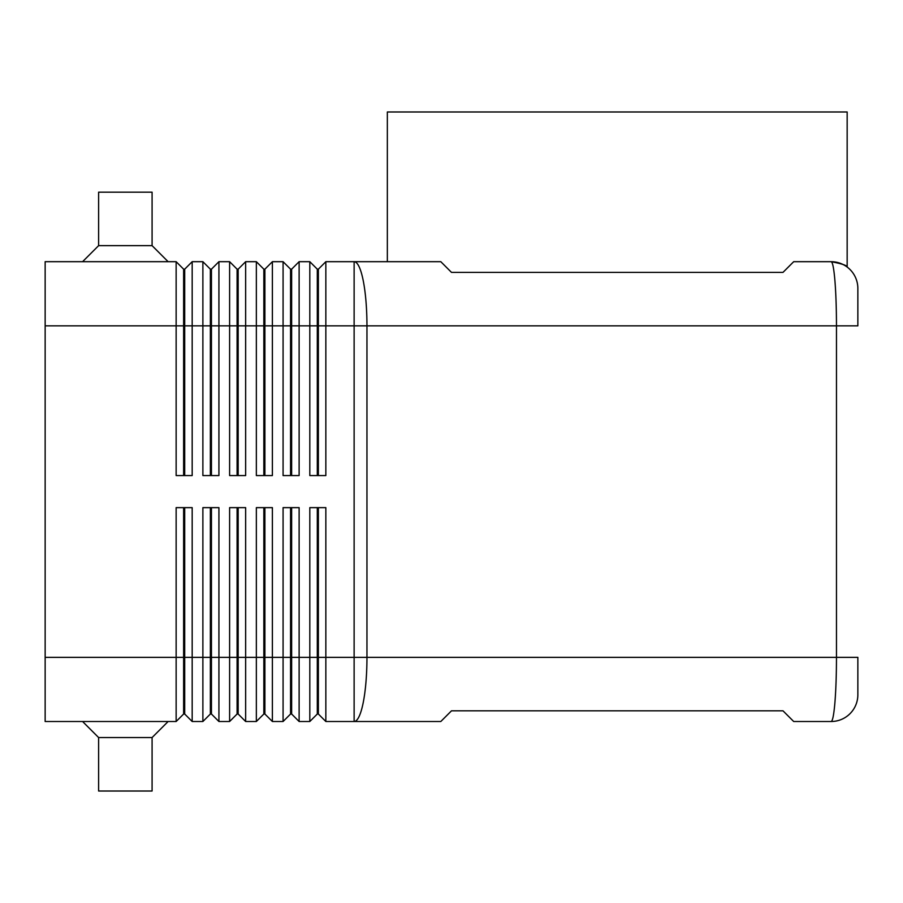 <?xml version="1.0" encoding="UTF-8"?>
<svg xmlns="http://www.w3.org/2000/svg" width="903" height="903" viewBox="0 0 903 903"><rect width="100%" height="100%" fill="white"/><g stroke="black" fill="none" stroke-linecap="round" stroke-linejoin="round"><path stroke-width="1.35" d="M842.375 264.184A26.729 26.729 0 0 1 850.016 269.523A26.729 26.729 0 0 0 831.121 261.689C841.777 263.699 847.127 265.471 847.161 267.04C847.127 265.471 841.777 263.699 831.121 261.689C832.589 261.972 833.841 268.236 834.903 280.483C835.918 293.125 836.449 308.25 836.471 325.848L836.471 657.35C836.449 674.947 835.918 690.073 834.903 702.715C833.841 714.962 832.589 721.226 831.121 721.508A26.729 26.729 0 0 0 850.016 713.675A26.729 26.729 0 0 1 831.121 721.508L793.692 721.508L782.991 710.819L451.5 710.819L440.811 721.508L354.123 721.508L354.123 657.35L325.848 657.35L325.848 507.644L309.808 507.644L309.808 721.508L299.119 721.508L299.119 507.644L283.079 507.644L283.079 721.508L272.39 721.508L272.39 507.644L256.35 507.644L256.35 721.508L245.65 721.508L245.65 507.644L229.61 507.644L229.61 721.508L218.921 721.508L218.921 507.644L202.882 507.644L202.882 721.508L192.181 721.508L192.181 507.644L176.141 507.644L176.141 721.508L183.625 714.025L184.697 714.025L184.697 507.644M857.85 325.848L857.85 288.429A26.729 26.729 0 0 0 850.016 269.523A26.729 26.729 0 0 1 857.85 288.429L857.85 325.848L366.957 325.848L366.957 657.35A64.158 12.845 90 0 1 363.198 702.715A64.158 12.845 90 0 1 354.123 721.508L325.848 721.508L325.848 657.35L318.364 657.35L318.364 507.644M831.121 261.689L793.692 261.689L782.991 272.39L451.5 272.39L440.811 261.689L325.848 261.689L325.848 325.848L366.957 325.848A64.158 12.845 90 0 0 363.198 280.483A64.158 12.845 90 0 0 354.123 261.689L354.123 657.35L857.85 657.35L857.85 694.779L857.85 657.35M183.625 475.565L183.625 269.173L184.697 269.173L184.697 475.565M183.625 507.644L183.625 657.35L45.15 657.35L45.15 261.689L176.141 261.689L176.141 475.565L192.181 475.565L192.181 261.689L202.882 261.689L202.882 475.565L218.921 475.565L218.921 261.689L229.61 261.689L229.61 475.565L245.65 475.565L245.65 261.689L256.35 261.689L256.35 475.565L272.39 475.565L272.39 261.689L283.079 261.689L283.079 475.565L299.119 475.565L299.119 261.689L309.808 261.689L309.808 475.565L325.848 475.565L325.848 325.848L318.364 325.848L318.364 475.565M176.141 261.689L183.625 269.173M210.365 475.565L210.365 269.173L211.437 269.173L211.437 475.565M202.882 261.689L210.365 269.173M237.094 475.565L237.094 269.173L238.166 269.173L238.166 475.565M229.61 261.689L237.094 269.173M263.834 475.565L263.834 269.173L264.895 269.173L264.895 475.565M256.35 261.689L263.834 269.173M290.563 475.565L290.563 269.173L291.635 269.173L291.635 475.565M283.079 261.689L290.563 269.173M318.364 269.173L318.364 325.848L317.303 325.848L317.303 269.173L318.364 269.173L325.848 261.689M309.808 261.689L317.303 269.173M184.697 714.025L192.181 721.508M45.15 657.35L45.15 721.508L176.141 721.508M210.365 507.644L210.365 657.35L183.625 657.35L183.625 714.025M237.094 507.644L237.094 657.35L210.365 657.35L210.365 714.025L211.437 714.025L211.437 507.644M211.437 714.025L218.921 721.508M263.834 507.644L263.834 657.35L237.094 657.35L237.094 714.025L238.166 714.025L238.166 507.644M238.166 714.025L245.65 721.508M290.563 507.644L290.563 657.35L263.834 657.35L263.834 714.025L264.895 714.025L264.895 507.644M264.895 714.025L272.39 721.508M317.303 507.644L317.303 657.35L290.563 657.35L290.563 714.025L291.635 714.025L291.635 507.644M291.635 714.025L299.119 721.508M317.303 714.025L318.364 714.025L318.364 657.35L317.303 657.35L317.303 714.025L309.808 721.508M318.364 714.025L325.848 721.508M82.579 261.689L98.619 245.65L152.088 245.65L168.127 261.689M98.619 245.65L98.619 192.181L152.088 192.181L152.088 245.65M82.579 721.508L98.619 737.548L98.619 791.017L152.088 791.017L152.088 737.548L168.127 721.508M387.342 261.689L387.342 111.983L847.161 111.983L847.161 267.04M98.619 737.548L152.088 737.548M290.563 714.025L283.079 721.508M263.834 714.025L256.35 721.508M237.094 714.025L229.61 721.508M210.365 714.025L202.882 721.508M317.303 475.565L317.303 325.848L45.15 325.848M291.635 269.173L299.119 261.689M264.895 269.173L272.39 261.689M238.166 269.173L245.65 261.689M211.437 269.173L218.921 261.689M184.697 269.173L192.181 261.689M850.016 713.675A26.729 26.729 0 0 0 857.85 694.779A26.729 26.729 0 0 1 850.016 713.675"/></g></svg>
